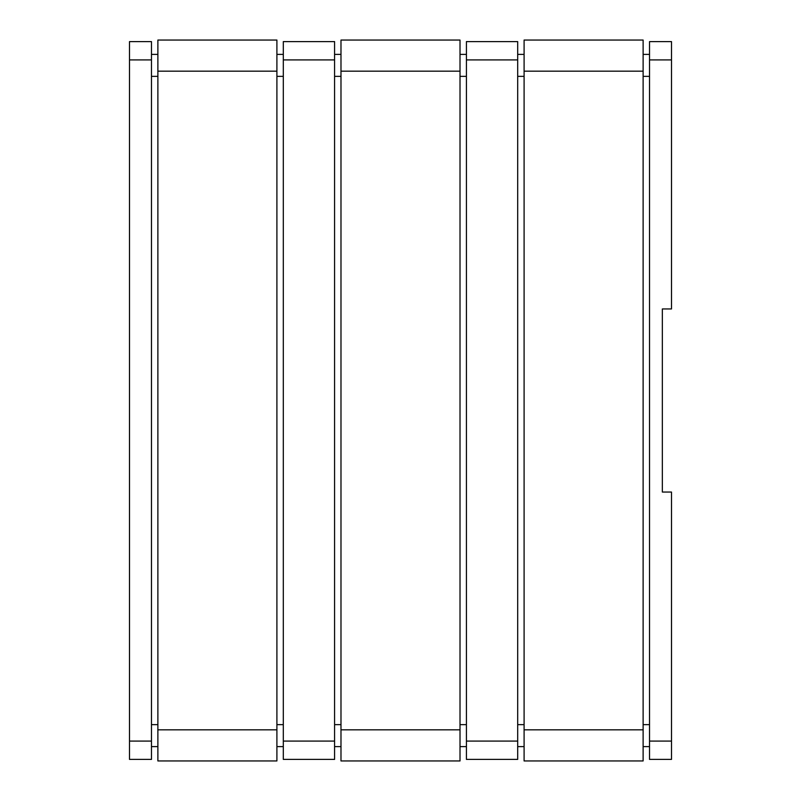 <?xml version="1.0" encoding="UTF-8"?>
<svg xmlns="http://www.w3.org/2000/svg" width="801" height="801" viewBox="0 0 801 801"><rect width="100%" height="100%" fill="white"/><g stroke="black" fill="none" stroke-linecap="round" stroke-linejoin="round"><path stroke-width="1.2" d="M649.531 741.085L649.531 41.602L671.498 41.602L671.498 308.946L662.347 308.946L662.347 492.054L671.498 492.054L671.498 759.398L649.531 759.398L649.531 741.085L671.498 741.085M517.686 741.085L517.686 41.602L466.422 41.602L466.422 741.085L517.686 741.085L517.686 759.398L466.422 759.398L466.422 741.085M334.578 741.085L334.578 41.602L283.314 41.602L283.314 741.085L334.578 741.085L334.578 759.398L283.314 759.398L283.314 741.085M151.469 741.085L151.469 41.602L129.502 41.602L129.502 741.085L151.469 741.085L151.469 759.398L129.502 759.398L129.502 741.085M643.123 729.821L643.123 40.05L524.094 40.05L524.094 760.95L643.123 760.95L643.123 729.821L524.094 729.821M649.531 54.378L643.123 54.378M524.094 54.378L517.686 54.378M283.314 746.622L276.906 746.622M157.877 746.622L151.469 746.622M276.906 729.821L276.906 40.05L157.877 40.05L157.877 760.95L276.906 760.95L276.906 729.821L157.877 729.821M283.314 54.378L276.906 54.378M157.877 54.378L151.469 54.378M460.014 729.821L460.014 40.05L340.986 40.05L340.986 760.95L460.014 760.95L460.014 729.821L340.986 729.821M466.422 54.378L460.014 54.378M340.986 54.378L334.578 54.378M466.422 746.622L460.014 746.622M340.986 746.622L334.578 746.622M649.531 746.622L643.123 746.622M524.094 746.622L517.686 746.622M466.422 59.915L517.686 59.915M283.314 59.915L334.578 59.915M129.502 59.915L151.469 59.915M649.531 59.915L671.498 59.915M649.531 76.355L643.123 76.355M649.531 724.645L643.123 724.645M524.094 724.645L517.686 724.645M524.094 76.355L517.686 76.355M283.314 76.355L276.906 76.355M283.314 724.645L276.906 724.645M157.877 724.645L151.469 724.645M157.877 76.355L151.469 76.355M276.906 71.179L157.877 71.179M466.422 76.355L460.014 76.355M466.422 724.645L460.014 724.645M340.986 724.645L334.578 724.645M340.986 76.355L334.578 76.355M460.014 71.179L340.986 71.179M643.123 71.179L524.094 71.179"/></g></svg>
